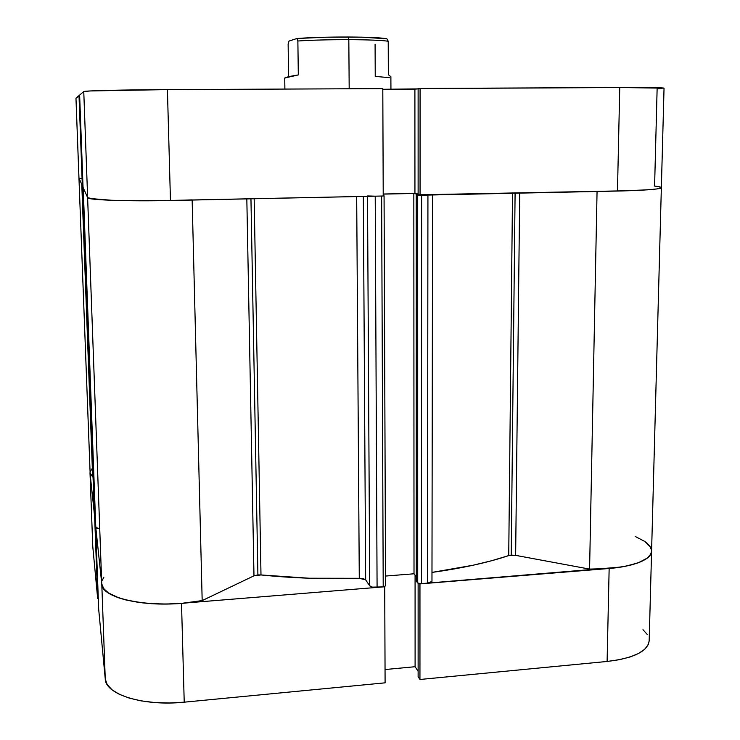 <?xml version="1.0" encoding="UTF-8"?>
<svg xmlns="http://www.w3.org/2000/svg" width="740" height="740" viewBox="0 0 740 740"><rect width="100%" height="100%" fill="white"/><g stroke="black" fill="none" stroke-linecap="round" stroke-linejoin="round"><path stroke-width="1.11" d="M385.096 682.835L384.726 586.765L181.513 603.322L184.223 702.177L385.096 682.835L384.726 586.765L181.513 603.322L166.5 604.025L151.829 603.683L138.149 602.323L126.05 600.001L116.041 596.847L108.512 592.999L103.72 588.642L101.778 583.971L95.58 525.511L98.688 609.298L105.256 679.005L107.208 684.574L111.981 689.763L119.454 694.361L129.371 698.135L141.349 700.91L154.882 702.556L169.386 702.982L184.223 702.177L385.096 682.835M90.002 472.768L92.768 546.49L97.671 598.558L94.627 516.52L90.012 472.98L92.768 546.49L97.671 598.558L98.291 598.512L97.671 598.558L94.627 516.52L89.993 472.721L92.648 476.782L81.779 184.445L92.648 476.782L90.15 473.665L78.958 178.062L82.344 185.722L82.991 185.703L82.344 185.722L79.004 95.608L75.961 98.207L78.958 178.053L81.567 178.747M645.298 541.782L649.683 545.87L651.542 550.079M651.588 551.013L650.719 554.232L647.167 558.163L640.979 561.706L632.339 564.694L621.582 566.997L419.858 583.758L419.95 679.477L607.105 661.458L619.408 659.701L630.064 656.981L638.62 653.438L644.771 649.23L648.296 644.54L649.184 640.701M385.05 669.543L415.103 666.712L418.128 671.291L415.103 666.712L415.075 575.119L415.103 666.712L385.05 669.543M418.128 676.702L419.95 679.477L607.105 661.458L609.149 568.487L419.969 583.897L419.95 679.477L418.128 676.702L418.128 583.314L418.128 676.702M647.324 634.578L642.995 629.685M98.688 609.298L105.256 679.005L101.778 583.971L95.58 525.511L98.688 609.298M184.223 702.177L181.513 603.322C140.461 606.994 101.88 597.041 101.778 583.971L105.256 679.005C105.45 694.564 143.662 706.469 184.223 702.177M92.768 546.49L90.002 472.74M635.133 536.426L644.901 541.504L650.488 547.073L651.524 549.931L651.32 552.771L649.868 555.527L647.167 558.163L638.167 562.844L624.865 566.415L608.234 568.561L589.586 569.097C624.209 569.828 652.079 561.309 651.588 551.106C650.229 559.949 636.086 565.749 609.149 568.487L607.105 661.458C633.755 658.239 647.778 651.357 649.174 640.812L651.588 551.161M664.039 88.162L661.357 187.646C660.154 189.218 645.521 190.356 617.475 191.049L619.75 87.533C648.111 87.44 662.874 87.644 664.039 88.162L619.75 87.533L617.475 191.049L420.052 195.231L420.07 88.449L619.75 87.533L418.128 88.606L418.128 194.824L630.415 190.689L650.534 189.607L656.917 188.931L661.366 187.627C662.115 189.449 633.227 191.179 597.06 191.309M79.633 95.072L83.047 187.294L87.644 197.645L83.759 91.547L79.633 95.072L83.047 187.294L87.644 197.645L89.522 198.468L112.526 200.337L154.743 200.753L383.218 196.008L170.459 200.512L167.416 89.614L90.511 90.946L83.759 91.547L79.633 95.072M383.209 194.019L414.937 193.353L418.128 194.019L414.937 193.353L414.9 89.142L382.802 89.29L418.128 88.883L414.9 89.142L414.937 193.353L383.209 194.019M659.257 186.73L654.595 186.036L657.129 88.782L661.875 88.495M382.802 88.624L167.416 89.614L382.802 88.624L383.218 196.008L382.802 88.624M79.652 95.608L75.97 98.198L78.967 178.1L82.344 185.722L79.004 95.608L79.652 95.608M78.958 178.053L75.961 98.207M83.759 91.547L87.644 197.645C87.311 199.985 127.391 201.483 170.459 200.512L167.416 89.614C123.793 89.79 83.306 90.77 83.759 91.547M420.052 195.231L418.128 194.824L418.128 88.606L420.07 88.449L420.052 195.231M390.942 89.253L390.877 76.701L388.334 74.684L388.223 41.236L386.891 38.804C381.581 37.731 368.687 37.13 348.207 37.009L348.818 39.664C368.437 39.766 381.572 40.293 388.223 41.236C381.572 40.293 368.437 39.766 348.818 39.664C328.791 39.655 311.808 40.09 297.868 40.996L298.312 74.907L284.733 78.024L288.6 76.618L288.137 44.058L289.007 41.079L296.851 38.517L289.007 41.079L288.137 44.058L288.6 76.618L298.312 74.907L285.048 77.839M349.188 88.772L348.818 39.664L349.188 88.772M390.877 76.701L388.334 74.684L388.223 41.236L386.891 38.804L361.768 37.166L326.553 37.194L296.851 38.517L297.868 40.996C311.808 40.09 328.791 39.655 348.818 39.664L348.207 37.009C327.21 36.991 310.097 37.499 296.851 38.517L297.868 40.996L298.312 74.907L284.733 78.015L284.891 89.068M375.088 44.252L375.236 76.386L389.332 77.672M511.22 555.139L515.096 193.214L511.22 555.139L508.732 555.592L512.515 193.269L508.732 555.592L491.85 560.67L473.017 565.249L431.984 572.409C462.056 568.246 487.632 562.65 508.732 555.592L515.641 555.361L511.22 555.139M519.711 193.121L515.641 555.361L519.711 193.121M87.616 197.599L101.732 583.416C99.983 599.437 156.408 609.779 202.177 600.593L253.977 575.822L246.827 198.894L253.977 575.822L260.989 574.952C292.522 578.19 325.286 579.3 359.279 578.301L309.209 578.227L260.989 574.952L254.162 198.736L260.989 574.952L257.909 574.915L250.953 198.81L257.909 574.915L253.977 575.822L202.177 600.593L182.549 603.23L172.374 603.868L162.227 604.034L142.876 602.924L126.05 600.001L119.011 597.948L108.299 592.86L104.803 589.937L102.61 586.838L101.75 583.638M359.279 578.301L356.68 196.572L359.279 578.301L363.331 578.68L365.662 579.864L363.331 196.433L365.662 579.864L359.279 578.301M654.169 185.99L660.117 186.933M661.264 187.433L656.917 188.931L647.63 189.829L617.419 191.049M430.153 194.99L420.375 195.212M419.932 195.203L416.213 194.768L418.128 194.731L416.213 194.768L416.296 581.187L416.213 194.768L417.702 195.083L417.721 583L416.296 581.187L417.721 583L417.702 195.083L419.932 195.203M418.128 194.361L413.836 193.473L383.209 194.111L413.836 193.473L414.012 573.787L385.512 576.062L414.012 573.787L416.296 576.663L414.012 573.787L413.836 193.473L418.128 194.361M384.069 195.841L383.209 195.619L384.069 195.841L385.549 585.877L383.209 586.894L372.442 587.135L369.704 585.821L365.662 579.864L369.704 585.821C370.907 587.033 373.367 587.56 377.086 587.394L375.226 196.174L372.72 196.202M382.756 196.008L375.226 196.174L381.627 196.044L383.209 586.894L377.086 587.394L375.226 196.174L367.512 195.952M170.524 200.512L112.526 200.337L94.174 199.19L87.635 197.645M94.424 514.577L95.275 516.585L94.591 516.15L82.205 185.388L94.424 514.605L82.205 185.388M589.586 569.097L515.641 555.361L589.586 569.097L597.06 191.484L589.586 569.097M431.966 581.316L431.189 582.352L427.517 583.287L420.283 583.786L417.721 583L421.476 583.777L427.517 583.287L427.933 195.064L421.624 195.194L421.476 583.777L421.624 195.194M102.194 580.382L103.905 577.135M83.204 187.646L95.793 527.5L99.733 528.739L96.265 528.073L95.627 525.909L83.084 187.368L95.617 525.881M90.04 472.037L92.038 468.735M192.141 199.865C144.032 201.863 85.23 200.429 87.616 197.552M202.177 600.593L192.15 200.05L202.177 600.593M367.512 196.34L369.704 585.821L367.512 196.34M432.586 194.685L427.933 195.064L427.517 583.287L431.966 581.353L432.586 194.962M381.627 196.044L383.209 586.894L385.549 585.877M661.357 187.655L651.588 551.106"/></g></svg>
